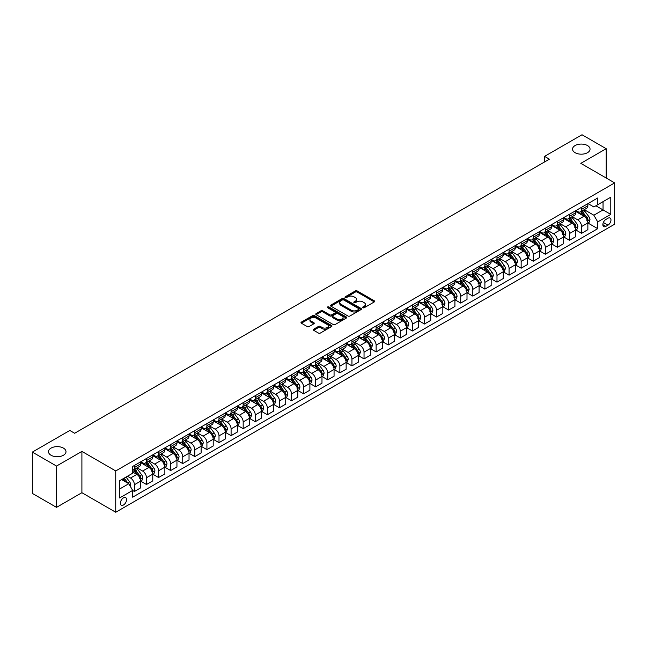 <?xml version="1.0" encoding="UTF-8"?>
<svg xmlns="http://www.w3.org/2000/svg" width="647" height="647" viewBox="0 0 647 647"><rect width="100%" height="100%" fill="white"/><g stroke="black" fill="none" stroke-linecap="round" stroke-linejoin="round"><path stroke-width="0.97" d="M362.902 307.729A0.938 0.542 0 0 0 364.229 307.729L374.314 301.914A1.343 0.776 0 0 0 374.71 301.365A1.343 0.776 0 0 0 374.314 300.815L357.233 290.956A1.343 0.776 0 0 0 355.332 290.956L345.247 296.771A0.938 0.542 0 0 0 346.582 297.539L347.884 296.787A4.294 2.483 0 0 1 353.958 296.787L355.381 297.612A4.294 2.483 0 0 1 356.643 299.359A4.294 2.483 0 0 1 355.381 301.114L354.079 301.866A0.938 0.542 0 0 0 355.405 302.634L356.707 301.882A4.294 2.483 0 0 1 362.781 301.882L364.204 302.707A4.294 2.483 0 0 1 365.466 304.462A4.294 2.483 0 0 1 364.204 306.209L362.902 306.969A0.938 0.542 0 0 0 362.902 307.729L362.902 306.969M63.438 448.112A8.751 5.055 0 0 0 53.895 447.012A8.751 5.055 0 0 0 48.493 451.679A8.751 5.055 0 0 0 51.056 455.253A8.751 5.055 0 0 0 60.6 456.345A8.751 5.055 0 0 0 66.002 451.679A8.751 5.055 0 0 0 63.438 448.112M587.484 145.551A8.751 5.055 0 0 0 577.941 144.459A8.751 5.055 0 0 0 572.538 149.125A8.751 5.055 0 0 0 575.102 152.7A8.751 5.055 0 0 0 584.645 153.792A8.751 5.055 0 0 0 590.048 149.125A8.751 5.055 0 0 0 587.484 145.551M123.48 504.992A4.375 2.523 120 0 0 126.335 501.134A4.375 2.523 120 0 0 125.664 497.632A4.375 2.523 120 0 0 123.48 497.842A4.375 2.523 120 0 0 120.617 501.7A4.375 2.523 120 0 0 121.288 505.21A4.375 2.523 120 0 0 123.48 504.992M313.674 329.194A1.343 0.776 0 0 0 313.277 329.744A1.343 0.776 0 0 0 313.674 330.293L318.461 333.059A1.343 0.776 0 0 0 320.362 333.059L331.563 326.598A1.343 0.776 0 0 0 331.951 326.048A1.343 0.776 0 0 0 331.563 325.498L314.474 315.639A1.343 0.776 0 0 0 312.582 315.639L301.381 322.101A1.343 0.776 0 0 0 300.984 322.651A1.343 0.776 0 0 0 301.381 323.201L307.171 326.541A1.343 0.776 0 0 0 309.072 326.541L313.86 323.775A1.343 0.776 0 0 0 314.256 323.225A1.343 0.776 0 0 0 313.86 322.675L310.989 321.017A3.591 2.07 0 0 1 309.937 319.553A3.591 2.07 0 0 1 312.153 317.637A3.591 2.07 0 0 1 316.068 318.089L327.317 324.584A3.591 2.07 0 0 1 328.369 326.048A3.591 2.07 0 0 1 326.153 327.964A3.591 2.07 0 0 1 322.238 327.511L320.362 326.428A1.343 0.776 0 0 0 318.461 326.428L313.674 329.194L313.674 330.293L318.461 327.544L318.461 326.428M81.902 451.404L56.524 466.058L32.35 452.099L32.35 493.41L56.524 507.361L81.902 492.707L115.74 512.246L115.74 470.943L81.902 451.404L81.902 492.707M606.19 178.014L606.19 148.705L580.812 163.359L614.65 182.899L115.74 470.943M606.19 148.705L582.017 134.754L544.556 156.38L544.556 161.968M32.35 452.099L69.819 430.465L74.648 433.264L549.384 159.17L544.556 156.38M347.981 316.019A1.343 0.776 0 0 0 349.881 316.019L361.075 309.557A1.343 0.776 0 0 0 361.471 309.007A1.343 0.776 0 0 0 361.075 308.457L343.994 298.599A1.343 0.776 0 0 0 342.093 298.599L330.9 305.06A1.343 0.776 0 0 0 330.504 305.61A1.343 0.776 0 0 0 330.9 306.16L347.981 316.019M327.997 307.932A0.938 0.542 0 0 1 328.951 308.069L346.299 318.081L335.122 324.543A1.343 0.776 0 0 1 333.221 324.543L316.14 314.677L320.928 311.927L320.928 310.811L316.14 313.585A1.343 0.776 0 0 0 315.744 314.127A1.343 0.776 0 0 0 316.14 314.677L316.14 313.585M320.928 311.927A1.343 0.776 0 0 1 322.829 311.927L322.829 310.811A1.343 0.776 0 0 0 320.928 310.811M322.829 310.811L329.76 314.814A1.343 0.776 0 0 0 331.652 314.814L334.839 312.978A1.343 0.776 0 0 0 335.227 312.428A1.343 0.776 0 0 0 334.839 311.886L327.625 307.721A0.938 0.542 0 0 1 328.951 306.953L346.315 316.981A1.343 0.776 0 0 1 346.711 317.523A1.343 0.776 0 0 1 346.315 318.073L346.315 316.981M607.978 218.233L605.851 219.462A4.238 2.451 120 0 0 603.085 223.199A4.238 2.451 120 0 0 603.732 226.596A4.238 2.451 120 0 0 605.851 226.385L607.978 225.156A4.238 2.451 120 0 0 610.744 221.42A4.238 2.451 120 0 0 610.097 218.023A4.238 2.451 120 0 0 607.978 218.233M115.74 512.246L614.65 224.21L614.65 182.899M588.01 203.579L593.865 206.959L597.731 204.727L597.731 197.974L132.659 466.471L132.659 473.232L119.614 480.761L119.614 497.955L132.659 490.418L132.659 497.179L597.731 228.674L597.731 221.921L593.865 215.216L584.249 209.668M597.731 204.727L610.784 197.189L610.784 214.383L597.731 221.921M56.524 466.058L56.524 507.361M595.895 205.786L603.044 209.919L603.044 201.654L610.784 197.189M593.865 215.216L603.044 209.919L610.784 214.383M119.614 489.027L128.793 483.721L121.644 479.589M132.659 490.475L134.406 491.485L134.406 484.724A5.467 3.154 -120 0 0 130.532 478.028L127.443 476.241M134.406 491.485L140.69 487.854L140.69 481.101A5.467 3.154 -120 0 0 136.824 474.405L132.659 472.003M140.836 481.239L146.489 484.506L146.489 477.753A5.467 3.154 -120 0 0 142.623 471.048L137.067 467.846M146.489 484.506L152.773 480.875L152.773 474.122A5.467 3.154 -120 0 0 148.907 467.425L140.69 462.678M152.918 474.259L158.572 477.526L158.572 470.773A5.467 3.154 -120 0 0 154.706 464.077L149.158 460.866M158.572 477.526L164.864 473.895L164.864 467.142A5.467 3.154 -120 0 0 160.99 460.446L152.773 455.698M165.001 467.288L170.662 470.547L170.662 463.794A5.467 3.154 -120 0 0 166.797 457.097L161.24 453.887M170.662 470.547L176.946 466.924L176.946 460.163A5.467 3.154 -120 0 0 173.081 453.466L164.864 448.719M177.092 460.308L182.745 463.576L182.745 456.814A5.467 3.154 -120 0 0 178.879 450.118L173.323 446.915M182.745 463.576L189.029 459.944L189.029 453.191A5.467 3.154 -120 0 0 185.163 446.487L176.946 441.747M189.175 453.329L194.836 456.596L194.836 449.843A5.467 3.154 -120 0 0 190.962 443.138L185.414 439.936M194.836 456.596L201.12 452.965L201.12 446.212A5.467 3.154 -120 0 0 197.254 439.515L189.029 434.768M201.266 446.349L206.919 449.616L206.919 442.863A5.467 3.154 -120 0 0 203.053 436.159L197.497 432.956M206.919 449.616L213.203 445.985L213.203 439.232A5.467 3.154 -120 0 0 209.337 432.536L201.12 427.788M213.348 439.37L219.001 442.637L219.001 435.884A5.467 3.154 -120 0 0 215.136 429.187L209.588 425.977M219.001 442.637L225.293 439.014L225.293 432.253A5.467 3.154 -120 0 0 221.42 425.556L213.203 420.809M225.431 432.398L231.092 435.657L231.092 428.904A5.467 3.154 -120 0 0 227.226 422.208L221.67 419.005M231.092 435.657L237.376 432.034L237.376 425.281A5.467 3.154 -120 0 0 233.51 418.577L225.293 413.837M237.522 425.419L243.175 428.686L243.175 421.925A5.467 3.154 -120 0 0 239.309 415.228L233.753 412.026M243.175 428.686L249.459 425.055L249.459 418.302A5.467 3.154 -120 0 0 245.593 411.597L237.376 406.858M249.605 418.439L255.266 421.707L255.266 414.953A5.467 3.154 -120 0 0 251.392 408.249L245.844 405.046M255.266 421.707L261.55 418.075L261.55 411.322A5.467 3.154 -120 0 0 257.684 404.626L249.459 399.878M261.695 411.46L267.348 414.727L267.348 407.974A5.467 3.154 -120 0 0 263.483 401.277L257.927 398.067M267.348 414.727L273.632 411.096L273.632 404.343A5.467 3.154 -120 0 0 269.767 397.646L261.55 392.899M273.778 404.48L279.431 407.747L279.431 400.994A5.467 3.154 -120 0 0 275.565 394.298L270.017 391.087M279.431 407.747L285.723 404.124L285.723 397.363A5.467 3.154 -120 0 0 281.849 390.667L273.632 385.919M285.861 397.509L291.522 400.768L291.522 394.015A5.467 3.154 -120 0 0 287.656 387.318L282.1 384.116M291.522 400.768L297.806 397.145L297.806 390.392A5.467 3.154 -120 0 0 293.94 383.687L285.723 378.948M297.952 390.529L303.605 393.797L303.605 387.043A5.467 3.154 -120 0 0 299.739 380.339L294.183 377.136M303.605 393.797L309.889 390.165L309.889 383.412A5.467 3.154 -120 0 0 306.023 376.716L297.806 371.968M310.034 383.55L315.696 386.817L315.696 380.064A5.467 3.154 -120 0 0 311.822 373.359L306.274 370.157M315.696 386.817L321.98 383.186L321.98 376.433A5.467 3.154 -120 0 0 318.106 369.736L309.889 364.989M322.125 376.57L327.778 379.838L327.778 373.084A5.467 3.154 -120 0 0 323.912 366.388L318.356 363.177M327.778 379.838L334.062 376.206L334.062 369.453A5.467 3.154 -120 0 0 330.196 362.757L321.98 358.009M334.208 369.599L339.861 372.858L339.861 366.105A5.467 3.154 -120 0 0 335.995 359.408L330.447 356.198M339.861 372.858L346.145 369.235L346.145 362.482A5.467 3.154 -120 0 0 342.279 355.777L334.062 351.038M346.291 362.619L351.952 365.887L351.952 359.125A5.467 3.154 -120 0 0 348.086 352.429L342.53 349.226M351.952 365.887L358.236 362.255L358.236 355.502A5.467 3.154 -120 0 0 354.37 348.798L346.145 344.058M358.381 355.64L364.035 358.907L364.035 352.154A5.467 3.154 -120 0 0 360.169 345.449L354.613 342.247M364.035 358.907L370.319 355.276L370.319 348.523A5.467 3.154 -120 0 0 366.453 341.826L358.236 337.079M370.464 348.66L376.125 351.928L376.125 345.175A5.467 3.154 -120 0 0 372.251 338.478L366.703 335.267M376.125 351.928L382.409 348.296L382.409 341.543A5.467 3.154 -120 0 0 378.535 334.847L370.319 330.099M382.555 341.681L388.208 344.948L388.208 338.195A5.467 3.154 -120 0 0 384.342 331.499L378.786 328.288M388.208 344.948L394.492 341.325L394.492 334.564A5.467 3.154 -120 0 0 390.626 327.867L382.409 323.12M394.638 334.709L400.291 337.969L400.291 331.215A5.467 3.154 -120 0 0 396.425 324.519L390.877 321.316M400.291 337.969L406.575 334.345L406.575 327.592A5.467 3.154 -120 0 0 402.709 320.888L394.492 316.148M406.72 327.73L412.382 330.997L412.382 324.236A5.467 3.154 -120 0 0 408.516 317.54L402.96 314.337M412.382 330.997L418.666 327.366L418.666 320.613A5.467 3.154 -120 0 0 414.8 313.916L406.575 309.169M418.811 320.75L424.464 324.018L424.464 317.265A5.467 3.154 -120 0 0 420.599 310.56L415.042 307.357M424.464 324.018L430.748 320.386L430.748 313.633A5.467 3.154 -120 0 0 426.883 306.937L418.666 302.189M430.894 313.771L436.555 317.038L436.555 310.285A5.467 3.154 -120 0 0 432.681 303.589L427.133 300.378M436.555 317.038L442.839 313.407L442.839 306.654A5.467 3.154 -120 0 0 438.965 299.957L430.748 295.21M442.985 306.799L448.638 310.059L448.638 303.306A5.467 3.154 -120 0 0 444.772 296.609L439.216 293.398M448.638 310.059L454.922 306.435L454.922 299.674A5.467 3.154 -120 0 0 451.056 292.978L442.839 288.238M455.067 299.82L460.721 303.087L460.721 296.326A5.467 3.154 -120 0 0 456.855 289.63L451.307 286.427M460.721 303.087L467.005 299.456L467.005 292.703A5.467 3.154 -120 0 0 463.139 285.998L454.922 281.259M467.15 292.84L472.811 296.108L472.811 289.355A5.467 3.154 -120 0 0 468.946 282.65L463.389 279.447M472.811 296.108L479.095 292.476L479.095 285.723A5.467 3.154 -120 0 0 475.23 279.027L467.005 274.279M479.241 285.861L484.894 289.128L484.894 282.375A5.467 3.154 -120 0 0 481.028 275.679L475.472 272.468M484.894 289.128L491.178 285.497L491.178 278.744A5.467 3.154 -120 0 0 487.312 272.047L479.095 267.3M491.324 278.881L496.985 282.149L496.985 275.396A5.467 3.154 -120 0 0 493.111 268.699L487.563 265.488M496.985 282.149L503.269 278.525L503.269 271.764A5.467 3.154 -120 0 0 499.395 265.068L491.178 260.32M503.415 271.91L509.068 275.169L509.068 268.416A5.467 3.154 -120 0 0 505.202 261.72L499.646 258.517M509.068 275.169L515.352 271.546L515.352 264.793A5.467 3.154 -120 0 0 511.486 258.088L503.269 253.349M515.497 264.93L521.15 268.198L521.15 261.437A5.467 3.154 -120 0 0 517.285 254.74L511.737 251.537M521.15 268.198L527.434 264.566L527.434 257.813A5.467 3.154 -120 0 0 523.569 251.117L515.352 246.37M527.58 257.951L533.241 261.218L533.241 254.465A5.467 3.154 -120 0 0 529.375 247.761L523.819 244.558M533.241 261.218L539.525 257.587L539.525 250.834A5.467 3.154 -120 0 0 535.659 244.137L527.434 239.39M539.671 250.971L545.324 254.239L545.324 247.486A5.467 3.154 -120 0 0 541.458 240.789L535.902 237.578M545.324 254.239L551.608 250.607L551.608 243.854A5.467 3.154 -120 0 0 547.742 237.158L539.525 232.41M551.754 243.992L557.415 247.259L557.415 240.506A5.467 3.154 -120 0 0 553.541 233.81L547.993 230.599M557.415 247.259L563.699 243.636L563.699 236.875A5.467 3.154 -120 0 0 559.825 230.178L551.608 225.431M563.844 237.02L569.497 240.28L569.497 233.527A5.467 3.154 -120 0 0 565.632 226.83L560.076 223.627M569.497 240.28L575.781 236.656L575.781 229.903A5.467 3.154 -120 0 0 571.916 223.199L563.699 218.46M575.927 230.041L581.58 233.308L581.58 226.555A5.467 3.154 -120 0 0 577.714 219.851L572.166 216.648M581.58 233.308L587.864 229.677L587.864 222.924A5.467 3.154 -120 0 0 583.998 216.227L575.781 211.48M575.927 210.558L577.714 211.593A5.467 3.154 -120 0 0 580.448 211.86A5.467 3.154 -120 0 0 581.58 209.361L581.58 207.291M563.844 217.538L565.632 218.565A5.467 3.154 -120 0 0 568.365 218.84A5.467 3.154 -120 0 0 569.497 216.333L569.497 214.27M551.754 224.517L553.541 225.544A5.467 3.154 -120 0 0 556.274 225.819A5.467 3.154 -120 0 0 557.415 223.312L557.415 221.25M539.671 231.489L541.458 232.524A5.467 3.154 -120 0 0 544.192 232.799A5.467 3.154 -120 0 0 545.324 230.292L545.324 228.229M527.58 238.468L529.375 239.503A5.467 3.154 -120 0 0 532.109 239.77A5.467 3.154 -120 0 0 533.241 237.271L533.241 235.201M515.497 245.448L517.285 246.483A5.467 3.154 -120 0 0 520.018 246.75A5.467 3.154 -120 0 0 521.15 244.251L521.15 242.18M503.415 252.427L505.202 253.454A5.467 3.154 -120 0 0 507.935 253.729A5.467 3.154 -120 0 0 509.068 251.222L509.068 249.16M491.324 259.398L493.111 260.434A5.467 3.154 -120 0 0 495.845 260.709A5.467 3.154 -120 0 0 496.985 258.202L496.985 256.139M479.241 266.378L481.028 267.413A5.467 3.154 -120 0 0 483.762 267.68A5.467 3.154 -120 0 0 484.894 265.181L484.894 263.111M467.15 273.358L468.946 274.393A5.467 3.154 -120 0 0 471.679 274.66A5.467 3.154 -120 0 0 472.811 272.161L472.811 270.09M455.067 280.337L456.855 281.372A5.467 3.154 -120 0 0 459.588 281.639A5.467 3.154 -120 0 0 460.721 279.132L460.721 277.07M442.985 287.317L444.772 288.344A5.467 3.154 -120 0 0 447.506 288.619A5.467 3.154 -120 0 0 448.638 286.111L448.638 284.049M430.894 294.288L432.681 295.323A5.467 3.154 -120 0 0 435.423 295.598A5.467 3.154 -120 0 0 436.555 293.091L436.555 291.029M418.811 301.267L420.599 302.303A5.467 3.154 -120 0 0 423.332 302.57A5.467 3.154 -120 0 0 424.464 300.071L424.464 298M406.72 308.247L408.516 309.282A5.467 3.154 -120 0 0 411.249 309.549A5.467 3.154 -120 0 0 412.382 307.05L412.382 304.98M394.638 315.226L396.425 316.254A5.467 3.154 -120 0 0 399.159 316.529A5.467 3.154 -120 0 0 400.291 314.021L400.291 311.959M382.555 322.206L384.342 323.233A5.467 3.154 -120 0 0 387.076 323.508A5.467 3.154 -120 0 0 388.208 321.001L388.208 318.939M370.464 329.177L372.251 330.213A5.467 3.154 -120 0 0 374.993 330.48A5.467 3.154 -120 0 0 376.125 327.98L376.125 325.91M358.381 336.157L360.169 337.192A5.467 3.154 -120 0 0 362.902 337.459A5.467 3.154 -120 0 0 364.035 334.96L364.035 332.89M346.291 343.136L348.086 344.172A5.467 3.154 -120 0 0 350.82 344.439A5.467 3.154 -120 0 0 351.952 341.931L351.952 339.869M334.208 350.116L335.995 351.143A5.467 3.154 -120 0 0 338.729 351.418A5.467 3.154 -120 0 0 339.861 348.911L339.861 346.849M322.125 357.087L323.912 358.123A5.467 3.154 -120 0 0 326.646 358.398A5.467 3.154 -120 0 0 327.778 355.89L327.778 353.828M310.034 364.067L311.822 365.102A5.467 3.154 -120 0 0 314.563 365.369A5.467 3.154 -120 0 0 315.696 362.87L315.696 360.8M297.952 371.046L299.739 372.082A5.467 3.154 -120 0 0 302.472 372.348A5.467 3.154 -120 0 0 303.605 369.849L303.605 367.779M285.861 378.026L287.656 379.053A5.467 3.154 -120 0 0 290.39 379.328A5.467 3.154 -120 0 0 291.522 376.821L291.522 374.759M273.778 385.005L275.565 386.033A5.467 3.154 -120 0 0 278.299 386.308A5.467 3.154 -120 0 0 279.431 383.8L279.431 381.738M261.695 391.977L263.483 393.012A5.467 3.154 -120 0 0 266.216 393.287A5.467 3.154 -120 0 0 267.348 390.78L267.348 388.718M249.605 398.956L251.392 399.992A5.467 3.154 -120 0 0 254.134 400.258A5.467 3.154 -120 0 0 255.266 397.759L255.266 395.689M237.522 405.936L239.309 406.971A5.467 3.154 -120 0 0 242.043 407.238A5.467 3.154 -120 0 0 243.175 404.731L243.175 402.669M225.431 412.915L227.226 413.943A5.467 3.154 -120 0 0 229.96 414.217A5.467 3.154 -120 0 0 231.092 411.71L231.092 409.648M213.348 419.887L215.136 420.922A5.467 3.154 -120 0 0 217.869 421.197A5.467 3.154 -120 0 0 219.001 418.69L219.001 416.628M201.266 426.866L203.053 427.902A5.467 3.154 -120 0 0 205.786 428.168A5.467 3.154 -120 0 0 206.919 425.669L206.919 423.599M189.175 433.846L190.962 434.881A5.467 3.154 -120 0 0 193.704 435.148A5.467 3.154 -120 0 0 194.836 432.649L194.836 430.578M177.092 440.825L178.879 441.852A5.467 3.154 -120 0 0 181.613 442.127A5.467 3.154 -120 0 0 182.745 439.62L182.745 437.558M165.001 447.805L166.797 448.832A5.467 3.154 -120 0 0 169.53 449.107A5.467 3.154 -120 0 0 170.662 446.6L170.662 444.538M152.918 454.776L154.706 455.812A5.467 3.154 -120 0 0 157.439 456.086A5.467 3.154 -120 0 0 158.572 453.579L158.572 451.517M140.836 461.756L142.623 462.791A5.467 3.154 -120 0 0 145.357 463.058A5.467 3.154 -120 0 0 146.489 460.559L146.489 458.488M588.01 223.061L597.731 228.674M580.448 211.86L586.732 208.237A5.467 3.154 -120 0 0 587.864 205.73L587.864 203.668M568.365 218.84L574.649 215.208A5.467 3.154 -120 0 0 575.781 212.709L575.781 210.639M556.274 225.819L562.567 222.188A5.467 3.154 -120 0 0 563.699 219.689L563.699 217.618M544.192 232.799L550.476 229.167A5.467 3.154 -120 0 0 551.608 226.66L551.608 224.598M532.109 239.77L538.393 236.147A5.467 3.154 -120 0 0 539.525 233.64L539.525 231.577M520.018 246.75L526.302 243.118A5.467 3.154 -120 0 0 527.434 240.619L527.434 238.549M507.935 253.729L514.219 250.098A5.467 3.154 -120 0 0 515.352 247.599L515.352 245.528M495.845 260.709L502.137 257.077A5.467 3.154 -120 0 0 503.269 254.57L503.269 252.508M483.762 267.68L490.046 264.057A5.467 3.154 -120 0 0 491.178 261.55L491.178 259.487M471.679 274.66L477.963 271.036A5.467 3.154 -120 0 0 479.095 268.529L479.095 266.467M459.588 281.639L465.872 278.008A5.467 3.154 -120 0 0 467.005 275.509L467.005 273.438M447.506 288.619L453.79 284.987A5.467 3.154 -120 0 0 454.922 282.488L454.922 280.418M435.423 295.598L441.707 291.967A5.467 3.154 -120 0 0 442.839 289.46L442.839 287.397M423.332 302.57L429.616 298.946A5.467 3.154 -120 0 0 430.748 296.439L430.748 294.377M411.249 309.549L417.533 305.918A5.467 3.154 -120 0 0 418.666 303.419L418.666 301.356M399.159 316.529L405.443 312.897A5.467 3.154 -120 0 0 406.575 310.398L406.575 308.328M387.076 323.508L393.36 319.877A5.467 3.154 -120 0 0 394.492 317.37L394.492 315.307M374.993 330.48L381.277 326.856A5.467 3.154 -120 0 0 382.409 324.349L382.409 322.287M362.902 337.459L369.186 333.836A5.467 3.154 -120 0 0 370.319 331.329L370.319 329.266M350.82 344.439L357.104 340.807A5.467 3.154 -120 0 0 358.236 338.308L358.236 336.238M338.729 351.418L345.013 347.787A5.467 3.154 -120 0 0 346.145 345.288L346.145 343.217M326.646 358.398L332.93 354.766A5.467 3.154 -120 0 0 334.062 352.259L334.062 350.197M314.563 365.369L320.847 361.746A5.467 3.154 -120 0 0 321.98 359.239L321.98 357.176M302.472 372.348L308.756 368.725A5.467 3.154 -120 0 0 309.889 366.218L309.889 364.156M290.39 379.328L296.674 375.697A5.467 3.154 -120 0 0 297.806 373.198L297.806 371.127M278.299 386.308L284.583 382.676A5.467 3.154 -120 0 0 285.723 380.169L285.723 378.107M266.216 393.287L272.5 389.656A5.467 3.154 -120 0 0 273.632 387.149L273.632 385.086M254.134 400.258L260.418 396.635A5.467 3.154 -120 0 0 261.55 394.128L261.55 392.066M242.043 407.238L248.327 403.607A5.467 3.154 -120 0 0 249.459 401.108L249.459 399.037M229.96 414.217L236.244 410.586A5.467 3.154 -120 0 0 237.376 408.087L237.376 406.017M217.869 421.197L224.153 417.566A5.467 3.154 -120 0 0 225.293 415.059L225.293 412.996M205.786 428.168L212.07 424.545A5.467 3.154 -120 0 0 213.203 422.038L213.203 419.976M193.704 435.148L199.988 431.525A5.467 3.154 -120 0 0 201.12 429.018L201.12 426.955M181.613 442.127L187.897 438.496A5.467 3.154 -120 0 0 189.029 435.997L189.029 433.927M169.53 449.107L175.814 445.476A5.467 3.154 -120 0 0 176.946 442.977L176.946 440.906M157.439 456.086L163.723 452.455A5.467 3.154 -120 0 0 164.864 449.948L164.864 447.886M145.357 463.058L151.641 459.435A5.467 3.154 -120 0 0 152.773 456.928L152.773 454.865M132.659 470.256A5.467 3.154 -120 0 0 133.274 470.037L139.558 466.406A5.467 3.154 -120 0 0 140.69 463.907L140.69 461.837M133.274 470.037A5.467 3.154 -120 0 0 134.406 467.538L134.406 465.468M128.793 483.721L132.659 490.418M363.282 307.867L364.204 307.325A4.294 2.483 0 0 0 365.466 305.578L365.466 304.462M356.643 299.359L356.643 300.483A4.294 2.483 0 0 1 355.381 302.23L354.451 302.772M374.298 301.923L357.233 292.072A1.343 0.776 0 0 0 355.332 292.072L345.627 297.677M361.075 308.457L361.075 309.557L343.994 299.715A1.343 0.776 0 0 0 342.093 299.715L330.916 306.168L330.9 305.06M358.705 309.387A0.938 0.542 0 0 0 358.705 308.619L343.711 299.965A0.938 0.542 0 0 0 342.376 299.965L341.001 300.758A4.294 2.483 0 0 0 339.748 302.513A4.294 2.483 0 0 0 341.001 304.268L351.256 310.188A4.294 2.483 0 0 0 357.33 310.188L358.705 309.387L358.705 310.503A0.938 0.542 0 0 0 358.98 310.123L358.98 309.007M339.748 302.513L339.748 303.629A4.294 2.483 0 0 0 341.001 305.384L341.001 304.268M358.705 310.503L357.33 311.304A4.294 2.483 0 0 1 351.256 311.304L341.001 305.384M322.829 311.927L329.76 315.93A1.343 0.776 0 0 0 331.652 315.93L334.839 314.094A1.343 0.776 0 0 0 335.227 313.544L335.227 312.428M336.95 318.963A3.591 2.07 0 0 0 340.856 319.416A3.591 2.07 0 0 0 343.072 317.499A3.591 2.07 0 0 0 342.02 316.035L338.066 313.746A1.343 0.776 0 0 0 336.165 313.746L332.987 315.582A1.343 0.776 0 0 0 332.59 316.132A1.343 0.776 0 0 0 332.987 316.674L336.95 318.963L336.95 320.079A3.591 2.07 0 0 0 340.856 320.532A3.591 2.07 0 0 0 343.072 318.615L343.072 317.499M332.59 316.132L332.59 317.248A1.343 0.776 0 0 0 332.987 317.79L332.987 316.674M336.95 320.079L332.987 317.79M328.369 326.048L328.369 327.164A3.591 2.07 0 0 1 326.153 329.08A3.591 2.07 0 0 1 322.238 328.627L320.362 327.544A1.343 0.776 0 0 0 318.461 327.544M309.937 319.553L309.937 320.669A3.591 2.07 0 0 0 310.989 322.133L310.989 321.017M313.844 323.783L310.989 322.133M331.563 325.498L331.563 326.598L314.474 316.755A1.343 0.776 0 0 0 312.582 316.755L301.397 323.209L301.381 322.101M587.864 223.142L589.029 222.479L589.991 219.689A3.623 2.095 -120 0 0 588.835 216.599L584.888 211.326A10.457 6.041 -120 0 0 583.748 209.96M579.817 213.809A10.457 6.041 -120 0 0 577.674 211.569M586.878 220.506L588.042 219.843A3.623 2.095 -120 0 0 586.999 217.659L583.052 212.386A10.457 6.041 -120 0 0 581.912 211.019M580.933 211.585A8.686 5.014 60 0 1 582.365 213.203L585.705 217.667M580.747 211.69A10.457 6.041 60 0 1 581.888 213.057L584.516 216.559M575.781 230.122L576.938 229.45L577.908 226.66A3.623 2.095 -120 0 0 576.752 223.579L572.805 218.306A10.457 6.041 -120 0 0 571.657 216.939M567.734 220.789A10.457 6.041 -120 0 0 565.591 218.549M574.795 227.485L575.951 226.814A3.623 2.095 -120 0 0 574.916 224.638L570.961 219.365A10.457 6.041 -120 0 0 569.821 217.999M568.85 218.557A8.686 5.014 60 0 1 570.274 220.182L573.622 224.646M568.664 218.67A10.457 6.041 60 0 1 569.805 220.037L572.433 223.538M563.699 237.101L564.855 236.43L565.826 233.64A3.623 2.095 -120 0 0 564.669 230.558L560.714 225.277A10.457 6.041 -120 0 0 559.574 223.911M555.644 227.768A10.457 6.041 -120 0 0 553.5 225.52M562.704 234.465L563.869 233.793A3.623 2.095 -120 0 0 562.825 231.618L558.879 226.345A10.457 6.041 -120 0 0 557.738 224.978M556.76 225.536A8.686 5.014 60 0 1 558.191 227.154L561.531 231.618M556.574 225.641A10.457 6.041 60 0 1 557.722 227.008L560.342 230.518M551.608 244.081L552.773 243.409L553.735 240.619A3.623 2.095 -120 0 0 552.578 237.53L548.632 232.257A10.457 6.041 -120 0 0 547.491 230.89M543.561 234.74A10.457 6.041 -120 0 0 541.418 232.499M550.621 241.444L551.778 240.773A3.623 2.095 -120 0 0 550.743 238.589L546.796 233.316A10.457 6.041 -120 0 0 545.647 231.95M544.677 232.516A8.686 5.014 60 0 1 546.1 234.133L549.449 238.597M544.491 232.621A10.457 6.041 60 0 1 545.631 233.988L548.26 237.498M539.525 251.06L540.682 250.389L541.652 247.599A3.623 2.095 -120 0 0 540.496 244.509L536.541 239.236A10.457 6.041 -120 0 0 535.401 237.87M531.47 241.719A10.457 6.041 -120 0 0 529.335 239.479M538.53 248.424L539.695 247.752A3.623 2.095 -120 0 0 538.66 245.569L534.705 240.296A10.457 6.041 -120 0 0 533.565 238.929M532.594 239.495A8.686 5.014 60 0 1 534.018 241.113L537.358 245.577M532.408 239.6A10.457 6.041 60 0 1 533.549 240.967L536.169 244.477M527.434 258.032L528.599 257.369L529.561 254.57A3.623 2.095 -120 0 0 528.405 251.489L524.458 246.216A10.457 6.041 -120 0 0 523.318 244.849M519.387 248.699A10.457 6.041 -120 0 0 517.244 246.458M526.448 255.395L527.612 254.732A3.623 2.095 -120 0 0 526.569 252.548L522.622 247.275A10.457 6.041 -120 0 0 521.482 245.909M520.503 246.467A8.686 5.014 60 0 1 521.935 248.092L525.275 252.556M520.317 246.58A10.457 6.041 60 0 1 521.458 247.947L524.086 251.448M515.352 265.011L516.516 264.34L517.479 261.55A3.623 2.095 -120 0 0 516.322 258.468L512.375 253.195A10.457 6.041 -120 0 0 511.227 251.829M507.305 255.678A10.457 6.041 -120 0 0 505.161 253.438M514.365 262.375L515.522 261.703A3.623 2.095 -120 0 0 514.486 259.528L510.532 254.255A10.457 6.041 -120 0 0 509.391 252.888M508.421 253.446A8.686 5.014 60 0 1 509.844 255.072L513.192 259.528M508.235 253.559A10.457 6.041 60 0 1 509.375 254.926L512.003 258.428M503.269 271.991L504.425 271.319L505.396 268.529A3.623 2.095 -120 0 0 504.239 265.44L500.285 260.167A10.457 6.041 -120 0 0 499.144 258.8M495.214 262.65A10.457 6.041 -120 0 0 493.071 260.409M502.274 269.354L503.439 268.683A3.623 2.095 -120 0 0 502.396 266.507L498.449 261.234A10.457 6.041 -120 0 0 497.308 259.868M496.338 260.426A8.686 5.014 60 0 1 497.761 262.043L501.101 266.507M496.144 260.531A10.457 6.041 60 0 1 497.292 261.898L499.913 265.407M491.178 278.97L492.343 278.299L493.305 275.509A3.623 2.095 -120 0 0 492.149 272.419L488.202 267.146A10.457 6.041 -120 0 0 487.062 265.78M483.131 269.629A10.457 6.041 -120 0 0 480.988 267.389M490.191 276.334L491.348 275.662A3.623 2.095 -120 0 0 490.313 273.479L486.366 268.206A10.457 6.041 -120 0 0 485.218 266.839M484.247 267.405A8.686 5.014 60 0 1 485.671 269.023L489.019 273.487M484.061 267.51A10.457 6.041 60 0 1 485.201 268.877L487.83 272.387M479.095 285.95L480.252 285.278L481.222 282.488A3.623 2.095 -120 0 0 480.066 279.399L476.111 274.126A10.457 6.041 -120 0 0 474.971 272.759M471.04 276.609A10.457 6.041 -120 0 0 468.905 274.368M478.101 283.305L479.265 282.642A3.623 2.095 -120 0 0 478.23 280.458L474.275 275.185A10.457 6.041 -120 0 0 473.135 273.818M472.164 274.385A8.686 5.014 60 0 1 473.588 276.002L476.928 280.466M471.978 274.49A10.457 6.041 60 0 1 473.119 275.857L475.739 279.358M467.005 292.921L468.169 292.25L469.132 289.46A3.623 2.095 -120 0 0 467.975 286.378L464.028 281.105A10.457 6.041 -120 0 0 462.888 279.739M458.958 283.588A10.457 6.041 -120 0 0 456.814 281.348M466.018 290.285L467.183 289.613A3.623 2.095 -120 0 0 466.139 287.438L462.193 282.165A10.457 6.041 -120 0 0 461.052 280.798M460.074 281.356A8.686 5.014 60 0 1 461.505 282.982L464.845 287.446M459.888 281.469A10.457 6.041 60 0 1 461.028 282.836L463.656 286.338M454.922 299.901L456.086 299.229L457.049 296.439A3.623 2.095 -120 0 0 455.892 293.358L451.946 288.085A10.457 6.041 -120 0 0 450.797 286.718M446.875 290.568A10.457 6.041 -120 0 0 444.732 288.319M453.935 297.264L455.092 296.593A3.623 2.095 -120 0 0 454.057 294.417L450.102 289.144A10.457 6.041 -120 0 0 448.961 287.778M447.991 288.336A8.686 5.014 60 0 1 449.414 289.961L452.763 294.417M447.805 288.441A10.457 6.041 60 0 1 448.945 289.807L451.574 293.317M442.839 306.88L443.996 306.209L444.966 303.419A3.623 2.095 -120 0 0 443.81 300.329L439.855 295.056A10.457 6.041 -120 0 0 438.715 293.689M434.784 297.539A10.457 6.041 -120 0 0 432.641 295.299M441.844 304.244L443.009 303.572A3.623 2.095 -120 0 0 441.974 301.397L438.019 296.116A10.457 6.041 -120 0 0 436.879 294.749M435.908 295.315A8.686 5.014 60 0 1 437.332 296.933L440.672 301.397M435.714 295.42A10.457 6.041 60 0 1 436.862 296.787L439.483 300.297M430.748 313.86L431.913 313.188L432.875 310.398A3.623 2.095 -120 0 0 431.719 307.309L427.772 302.036A10.457 6.041 -120 0 0 426.632 300.669M422.701 304.519A10.457 6.041 -120 0 0 420.558 302.278M429.762 311.223L430.918 310.552A3.623 2.095 -120 0 0 429.883 308.368L425.936 303.095A10.457 6.041 -120 0 0 424.788 301.728M423.817 302.295A8.686 5.014 60 0 1 425.241 303.912L428.589 308.376M423.631 302.4A10.457 6.041 60 0 1 424.772 303.767L427.4 307.276M418.666 320.831L419.822 320.168L420.793 317.37A3.623 2.095 -120 0 0 419.636 314.288L415.681 309.015A10.457 6.041 -120 0 0 414.541 307.648M410.61 311.498A10.457 6.041 -120 0 0 408.475 309.258M417.671 318.195L418.835 317.531A3.623 2.095 -120 0 0 417.8 315.348L413.845 310.075A10.457 6.041 -120 0 0 412.705 308.708M411.735 309.266A8.686 5.014 60 0 1 413.158 310.892L416.498 315.356M411.549 309.379A10.457 6.041 60 0 1 412.689 310.746L415.317 314.248M406.575 327.811L407.739 327.139L408.702 324.349A3.623 2.095 -120 0 0 407.545 321.268L403.599 315.995A10.457 6.041 -120 0 0 402.458 314.628M398.528 318.478A10.457 6.041 -120 0 0 396.385 316.237M405.588 325.174L406.753 324.503A3.623 2.095 -120 0 0 405.709 322.327L401.763 317.054A10.457 6.041 -120 0 0 400.622 315.687M399.644 316.246A8.686 5.014 60 0 1 401.075 317.871L404.415 322.327M399.458 316.359A10.457 6.041 60 0 1 400.598 317.726L403.227 321.227M394.492 334.79L395.657 334.119L396.619 331.329A3.623 2.095 -120 0 0 395.463 328.247L391.516 322.966A10.457 6.041 -120 0 0 390.367 321.599M386.445 325.449A10.457 6.041 -120 0 0 384.302 323.209M393.505 332.154L394.662 331.482A3.623 2.095 -120 0 0 393.627 329.307L389.672 324.034A10.457 6.041 -120 0 0 388.532 322.667M387.561 323.225A8.686 5.014 60 0 1 388.984 324.843L392.333 329.307M387.375 323.33A10.457 6.041 60 0 1 388.515 324.697L391.144 328.207M382.409 341.77L383.566 341.098L384.536 338.308A3.623 2.095 -120 0 0 383.38 335.219L379.425 329.946A10.457 6.041 -120 0 0 378.285 328.579M374.354 332.429A10.457 6.041 -120 0 0 372.211 330.188M381.415 339.133L382.579 338.462A3.623 2.095 -120 0 0 381.544 336.278L377.589 331.005A10.457 6.041 -120 0 0 376.449 329.638M375.478 330.205A8.686 5.014 60 0 1 376.902 331.822L380.242 336.286M375.284 330.31A10.457 6.041 60 0 1 376.433 331.676L379.053 335.186M370.319 348.749L371.483 348.078L372.446 345.288A3.623 2.095 -120 0 0 371.289 342.198L367.342 336.925A10.457 6.041 -120 0 0 366.202 335.558M362.271 339.408A10.457 6.041 -120 0 0 360.128 337.168M369.332 346.113L370.488 345.441A3.623 2.095 -120 0 0 369.453 343.258L365.506 337.985A10.457 6.041 -120 0 0 364.366 336.618M363.388 337.184A8.686 5.014 60 0 1 364.811 338.802L368.159 343.266M363.202 337.289A10.457 6.041 60 0 1 364.342 338.656L366.97 342.158M358.236 355.721L359.392 355.057L360.363 352.259A3.623 2.095 -120 0 0 359.206 349.178L355.252 343.905A10.457 6.041 -120 0 0 354.111 342.538M350.181 346.388A10.457 6.041 -120 0 0 348.046 344.147M357.249 353.084L358.406 352.413A3.623 2.095 -120 0 0 357.37 350.237L353.416 344.964A10.457 6.041 -120 0 0 352.275 343.597M351.305 344.155A8.686 5.014 60 0 1 352.728 345.781L356.068 350.245M351.119 344.269A10.457 6.041 60 0 1 352.259 345.635L354.888 349.137M346.145 362.7L347.31 362.029L348.272 359.239A3.623 2.095 -120 0 0 347.115 356.157L343.169 350.884A10.457 6.041 -120 0 0 342.028 349.517M338.098 353.367A10.457 6.041 -120 0 0 335.955 351.119M345.158 360.064L346.323 359.392A3.623 2.095 -120 0 0 345.28 357.217L341.333 351.944A10.457 6.041 -120 0 0 340.193 350.577M339.214 351.135A8.686 5.014 60 0 1 340.645 352.761L343.986 357.217M339.028 351.248A10.457 6.041 60 0 1 340.168 352.615L342.797 356.117M334.062 369.68L335.227 369.008L336.189 366.218A3.623 2.095 -120 0 0 335.033 363.129L331.086 357.856A10.457 6.041 -120 0 0 329.938 356.489M326.015 360.339A10.457 6.041 -120 0 0 323.872 358.098M333.076 367.043L334.232 366.372A3.623 2.095 -120 0 0 333.197 364.196L329.242 358.915A10.457 6.041 -120 0 0 328.102 357.548M327.131 358.115A8.686 5.014 60 0 1 328.555 359.732L331.903 364.196M326.945 358.22A10.457 6.041 60 0 1 328.086 359.586L330.714 363.096M321.98 376.659L323.136 375.988L324.107 373.198A3.623 2.095 -120 0 0 322.95 370.108L318.995 364.835A10.457 6.041 -120 0 0 317.855 363.468M313.924 367.318A10.457 6.041 -120 0 0 311.781 365.078M320.985 374.023L322.149 373.351A3.623 2.095 -120 0 0 321.114 371.168L317.159 365.895A10.457 6.041 -120 0 0 316.019 364.528M315.049 365.094A8.686 5.014 60 0 1 316.472 366.712L319.812 371.176M314.854 365.199A10.457 6.041 60 0 1 316.003 366.566L318.623 370.076M309.889 383.631L311.053 382.967L312.016 380.169A3.623 2.095 -120 0 0 310.859 377.088L306.913 371.815A10.457 6.041 -120 0 0 305.772 370.448M301.842 374.298A10.457 6.041 -120 0 0 299.698 372.057M308.902 380.994L310.059 380.331A3.623 2.095 -120 0 0 309.023 378.147L305.077 372.874A10.457 6.041 -120 0 0 303.936 371.507M302.958 372.074A8.686 5.014 60 0 1 304.381 373.691L307.729 378.155M302.772 372.179A10.457 6.041 60 0 1 303.912 373.545L306.541 377.047M297.806 390.61L298.963 389.939L299.933 387.149A3.623 2.095 -120 0 0 298.777 384.067L294.822 378.794A10.457 6.041 -120 0 0 293.681 377.427M289.751 381.277A10.457 6.041 -120 0 0 287.616 379.037M296.819 387.974L297.976 387.302A3.623 2.095 -120 0 0 296.941 385.127L292.986 379.854A10.457 6.041 -120 0 0 291.846 378.487M290.875 379.045A8.686 5.014 60 0 1 292.298 380.671L295.639 385.127M290.689 379.158A10.457 6.041 60 0 1 291.829 380.525L294.458 384.027M285.723 397.59L286.88 396.918L287.842 394.128A3.623 2.095 -120 0 0 286.694 391.047L282.739 385.766A10.457 6.041 -120 0 0 281.599 384.399M277.668 388.257A10.457 6.041 -120 0 0 275.525 386.008M284.729 394.953L285.893 394.282A3.623 2.095 -120 0 0 284.85 392.106L280.903 386.833A10.457 6.041 -120 0 0 279.763 385.466M278.784 386.024A8.686 5.014 60 0 1 280.216 387.642L283.556 392.106M278.598 386.13A10.457 6.041 60 0 1 279.739 387.496L282.367 391.006M273.632 404.569L274.797 403.898L275.759 401.108A3.623 2.095 -120 0 0 274.603 398.018L270.656 392.745A10.457 6.041 -120 0 0 269.508 391.378M265.585 395.228A10.457 6.041 -120 0 0 263.442 392.988M272.646 401.933L273.802 401.261A3.623 2.095 -120 0 0 272.767 399.078L268.812 393.805A10.457 6.041 -120 0 0 267.672 392.438M266.701 393.004A8.686 5.014 60 0 1 268.125 394.621L271.473 399.086M266.515 393.109A10.457 6.041 60 0 1 267.656 394.476L270.284 397.986M261.55 411.549L262.706 410.877L263.677 408.087A3.623 2.095 -120 0 0 262.52 404.998L258.565 399.725A10.457 6.041 -120 0 0 257.425 398.358M253.495 402.208A10.457 6.041 -120 0 0 251.351 399.967M260.555 408.912L261.72 408.241A3.623 2.095 -120 0 0 260.684 406.057L256.73 400.784A10.457 6.041 -120 0 0 255.589 399.417M254.619 399.983A8.686 5.014 60 0 1 256.042 401.601L259.382 406.065M254.425 400.089A10.457 6.041 60 0 1 255.573 401.455L258.193 404.965M249.459 418.52L250.624 417.857L251.586 415.059A3.623 2.095 -120 0 0 250.429 411.977L246.483 406.704A10.457 6.041 -120 0 0 245.342 405.337M241.412 409.187A10.457 6.041 -120 0 0 239.269 406.947M248.472 415.884L249.629 415.22A3.623 2.095 -120 0 0 248.594 413.037L244.647 407.764A10.457 6.041 -120 0 0 243.507 406.397M242.528 406.955A8.686 5.014 60 0 1 243.951 408.58L247.3 413.045M242.342 407.068A10.457 6.041 60 0 1 243.482 408.435L246.111 411.937M237.376 425.5L238.533 424.828L239.503 422.038A3.623 2.095 -120 0 0 238.347 418.957L234.392 413.684A10.457 6.041 -120 0 0 233.252 412.317M229.321 416.167A10.457 6.041 -120 0 0 227.186 413.926M236.39 422.863L237.546 422.192A3.623 2.095 -120 0 0 236.511 420.016L232.556 414.743A10.457 6.041 -120 0 0 231.416 413.376M230.445 413.934A8.686 5.014 60 0 1 231.869 415.56L235.209 420.016M230.259 414.048A10.457 6.041 60 0 1 231.4 415.414L234.028 418.916M225.293 432.479L226.45 431.808L227.412 429.018A3.623 2.095 -120 0 0 226.264 425.928L222.309 420.655A10.457 6.041 -120 0 0 221.169 419.288M217.238 423.138A10.457 6.041 -120 0 0 215.095 420.898M224.299 429.843L225.463 429.171A3.623 2.095 -120 0 0 224.42 426.996L220.473 421.723A10.457 6.041 -120 0 0 219.333 420.356M218.354 420.914A8.686 5.014 60 0 1 219.786 422.531L223.126 426.996M218.168 421.019A10.457 6.041 60 0 1 219.309 422.386L221.937 425.896M213.203 439.459L214.367 438.787L215.33 435.997A3.623 2.095 -120 0 0 214.173 432.908L210.226 427.635A10.457 6.041 -120 0 0 209.086 426.268M205.156 430.118A10.457 6.041 -120 0 0 203.012 427.877M212.216 436.822L213.373 436.151A3.623 2.095 -120 0 0 212.337 433.967L208.383 428.694A10.457 6.041 -120 0 0 207.242 427.327M206.272 427.893A8.686 5.014 60 0 1 207.695 429.511L211.043 433.975M206.086 427.999A10.457 6.041 60 0 1 207.226 429.365L209.854 432.875M201.12 446.438L202.276 445.767L203.247 442.977A3.623 2.095 -120 0 0 202.09 439.887L198.136 434.614A10.457 6.041 -120 0 0 196.995 433.247M193.065 437.097A10.457 6.041 -120 0 0 190.93 434.857M200.125 443.793L201.29 443.13A3.623 2.095 -120 0 0 200.255 440.947L196.3 435.674A10.457 6.041 -120 0 0 195.159 434.307M194.189 434.873A8.686 5.014 60 0 1 195.612 436.49L198.952 440.955M194.003 434.978A10.457 6.041 60 0 1 195.143 436.345L197.764 439.847M189.029 453.41L190.194 452.738L191.156 449.948A3.623 2.095 -120 0 0 190 446.867L186.053 441.594A10.457 6.041 -120 0 0 184.913 440.227M180.982 444.077A10.457 6.041 -120 0 0 178.839 441.836M188.042 450.773L189.199 450.102A3.623 2.095 -120 0 0 188.164 447.926L184.217 442.653A10.457 6.041 -120 0 0 183.077 441.286M182.098 441.844A8.686 5.014 60 0 1 183.522 443.47L186.87 447.934M181.912 441.958A10.457 6.041 60 0 1 183.052 443.324L185.681 446.826M176.946 460.389L178.103 459.718L179.073 456.928A3.623 2.095 -120 0 0 177.917 453.846L173.962 448.573A10.457 6.041 -120 0 0 172.822 447.198M168.899 451.056A10.457 6.041 -120 0 0 166.756 448.808M175.96 457.752L177.116 457.081A3.623 2.095 -120 0 0 176.081 454.906L172.126 449.633A10.457 6.041 -120 0 0 170.986 448.266M170.015 448.824A8.686 5.014 60 0 1 171.439 450.441L174.779 454.906M169.829 448.929A10.457 6.041 60 0 1 170.97 450.296L173.598 453.806M164.864 467.369L166.02 466.697L166.991 463.907A3.623 2.095 -120 0 0 165.834 460.818L161.879 455.545A10.457 6.041 -120 0 0 160.739 454.178M156.809 458.027A10.457 6.041 -120 0 0 154.665 455.787M163.869 464.732L165.034 464.061A3.623 2.095 -120 0 0 163.99 461.885L160.044 456.604A10.457 6.041 -120 0 0 158.903 455.237M157.925 455.803A8.686 5.014 60 0 1 159.356 457.421L162.696 461.885M157.739 455.909A10.457 6.041 60 0 1 158.879 457.275L161.507 460.785M152.773 474.348L153.937 473.677L154.9 470.887A3.623 2.095 -120 0 0 153.743 467.797L149.797 462.524A10.457 6.041 -120 0 0 148.656 461.157M144.726 465.007A10.457 6.041 -120 0 0 142.583 462.767M151.786 471.712L152.943 471.04A3.623 2.095 -120 0 0 151.908 468.857L147.961 463.584A10.457 6.041 -120 0 0 146.812 462.217M145.842 462.783A8.686 5.014 60 0 1 147.265 464.4L150.614 468.865M145.656 462.888A10.457 6.041 60 0 1 146.796 464.255L149.425 467.765M140.69 481.319L141.847 480.656L142.817 477.858A3.623 2.095 -120 0 0 141.661 474.777L137.706 469.504A10.457 6.041 -120 0 0 136.566 468.137M139.695 478.683L140.86 478.02A3.623 2.095 -120 0 0 139.825 475.836L135.87 470.563A10.457 6.041 -120 0 0 134.73 469.196M133.759 469.754A8.686 5.014 60 0 1 135.183 471.38L138.523 475.844M133.573 469.868A10.457 6.041 60 0 1 134.713 471.234L137.334 474.736M130.249 486.237L130.726 484.838A3.623 2.095 -120 0 0 129.57 481.756L126.044 477.049M128.066 483.301A3.623 2.095 -120 0 0 127.734 482.816L124.208 478.109M123.302 478.634L125.833 482.015M123.051 478.78L125.195 481.643M130.532 478.028L136.824 474.405M142.623 471.048L148.907 467.425M154.706 464.077L160.99 460.446M166.797 457.097L173.081 453.466M178.879 450.118L185.163 446.487M190.962 443.138L197.254 439.515M203.053 436.159L209.337 432.536M215.136 429.187L221.42 425.556M227.226 422.208L233.51 418.577M239.309 415.228L245.593 411.597M251.392 408.249L257.684 404.626M263.483 401.277L269.767 397.646M275.565 394.298L281.849 390.667M287.656 387.318L293.94 383.687M299.739 380.339L306.023 376.716M311.822 373.359L318.106 369.736M323.912 366.388L330.196 362.757M335.995 359.408L342.279 355.777M348.086 352.429L354.37 348.798M360.169 345.449L366.453 341.826M372.251 338.478L378.535 334.847M384.342 331.499L390.626 327.867M396.425 324.519L402.709 320.888M408.516 317.54L414.8 313.916M420.599 310.56L426.883 306.937M432.681 303.589L438.965 299.957M444.772 296.609L451.056 292.978M456.855 289.63L463.139 285.998M468.946 282.65L475.23 279.027M481.028 275.679L487.312 272.047M493.111 268.699L499.395 265.068M505.202 261.72L511.486 258.088M517.285 254.74L523.569 251.117M529.375 247.761L535.659 244.137M541.458 240.789L547.742 237.158M553.541 233.81L559.825 230.178M565.632 226.83L571.916 223.199M577.714 219.851L583.998 216.227M581.58 209.361L587.864 205.73M581.58 226.555L587.864 222.924M569.497 233.527L575.781 229.903M569.497 216.333L575.781 212.709M557.415 240.506L563.699 236.875M557.415 223.312L563.699 219.689M545.324 247.486L551.608 243.854M545.324 230.292L551.608 226.66M533.241 254.465L539.525 250.834M533.241 237.271L539.525 233.64M521.15 261.437L527.434 257.813M521.15 244.251L527.434 240.619M509.068 268.416L515.352 264.793M509.068 251.222L515.352 247.599M496.985 275.396L503.269 271.764M496.985 258.202L503.269 254.57M484.894 282.375L491.178 278.744M484.894 265.181L491.178 261.55M472.811 289.355L479.095 285.723M472.811 272.161L479.095 268.529M460.721 296.326L467.005 292.703M460.721 279.132L467.005 275.509M448.638 303.306L454.922 299.674M448.638 286.111L454.922 282.488M436.555 310.285L442.839 306.654M436.555 293.091L442.839 289.46M424.464 317.265L430.748 313.633M424.464 300.071L430.748 296.439M412.382 324.236L418.666 320.613M412.382 307.05L418.666 303.419M400.291 331.215L406.575 327.592M400.291 314.021L406.575 310.398M388.208 338.195L394.492 334.564M388.208 321.001L394.492 317.37M376.125 345.175L382.409 341.543M376.125 327.98L382.409 324.349M364.035 352.154L370.319 348.523M364.035 334.96L370.319 331.329M351.952 359.125L358.236 355.502M351.952 341.931L358.236 338.308M339.861 366.105L346.145 362.482M339.861 348.911L346.145 345.288M327.778 373.084L334.062 369.453M327.778 355.89L334.062 352.259M315.696 380.064L321.98 376.433M315.696 362.87L321.98 359.239M303.605 387.043L309.889 383.412M303.605 369.849L309.889 366.218M291.522 394.015L297.806 390.392M291.522 376.821L297.806 373.198M279.431 400.994L285.723 397.363M279.431 383.8L285.723 380.169M267.348 407.974L273.632 404.343M267.348 390.78L273.632 387.149M255.266 414.953L261.55 411.322M255.266 397.759L261.55 394.128M243.175 421.925L249.459 418.302M243.175 404.731L249.459 401.108M231.092 428.904L237.376 425.281M231.092 411.71L237.376 408.087M219.001 435.884L225.293 432.253M219.001 418.69L225.293 415.059M206.919 442.863L213.203 439.232M206.919 425.669L213.203 422.038M194.836 449.843L201.12 446.212M194.836 432.649L201.12 429.018M182.745 456.814L189.029 453.191M182.745 439.62L189.029 435.997M170.662 463.794L176.946 460.163M170.662 446.6L176.946 442.977M158.572 470.773L164.864 467.142M158.572 453.579L164.864 449.948M146.489 477.753L152.773 474.122M146.489 460.559L152.773 456.928M134.406 484.724L140.69 481.101M134.406 467.538L140.69 463.907M603.344 222.479L607.978 225.156M602.85 224.655L605.851 226.385M364.204 307.325L364.204 306.209M354.079 302.634L354.079 301.866M355.381 302.23L355.381 301.114M345.247 297.539L345.247 296.771M355.332 292.072L355.332 290.956M357.233 292.072L357.233 290.956M374.314 301.914L374.314 300.815M342.093 299.715L342.093 298.599M343.994 299.715L343.994 298.599M351.256 311.304L351.256 310.188M357.33 311.304L357.33 310.188M329.76 315.93L329.76 314.814M331.652 315.93L331.652 314.814M334.839 314.094L334.839 312.978M328.951 308.069L328.951 306.953M320.362 327.544L320.362 326.428M322.238 328.627L322.238 327.511M313.86 323.775L313.86 322.675M312.582 316.755L312.582 315.639M314.474 316.755L314.474 315.639M587.597 221.128L589.967 219.754M583.052 212.386L584.888 211.326M580.205 214.028L581.888 213.057M586.999 217.659L588.835 216.599M586.716 219.074L588.042 219.843M575.515 228.1L577.884 226.733M570.961 219.365L572.805 218.306M568.115 221.007L569.805 220.037M574.916 224.638L576.752 223.579M574.625 226.054L575.951 226.814M563.424 235.079L565.802 233.713M558.879 226.345L560.714 225.277M556.032 227.987L557.722 227.008M562.825 231.618L564.669 230.558M562.542 233.033L563.869 233.793M551.341 242.059L553.711 240.692M546.796 233.316L548.632 232.257M543.941 234.966L545.631 233.988M550.743 238.589L552.578 237.53M550.46 240.005L551.778 240.773M539.25 249.038L541.628 247.664M534.705 240.296L536.541 239.236M531.858 241.946L533.549 240.967M538.66 245.569L540.496 244.509M538.369 246.984L539.695 247.752M527.168 256.018L529.537 254.643M522.622 247.275L524.458 246.216M519.776 248.917L521.458 247.947M526.569 252.548L528.405 251.489M526.286 253.964L527.612 254.732M515.085 262.989L517.454 261.623M510.532 254.255L512.375 253.195M507.685 255.897L509.375 254.926M514.486 259.528L516.322 258.468M514.195 260.943L515.522 261.703M502.994 269.969L505.372 268.602M498.449 261.234L500.285 260.167M495.602 262.876L497.292 261.898M502.396 266.507L504.239 265.44M502.112 267.923L503.439 268.683M490.911 276.948L493.281 275.573M486.366 268.206L488.202 267.146M483.511 269.856L485.201 268.877M490.313 273.479L492.149 272.419M490.03 274.894L491.348 275.662M478.82 283.928L481.198 282.553M474.275 275.185L476.111 274.126M471.428 276.827L473.119 275.857M478.23 280.458L480.066 279.399M477.939 281.874L479.265 282.642M466.738 290.899L469.107 289.532M462.193 282.165L464.028 281.105M459.346 283.807L461.028 282.836M466.139 287.438L467.975 286.378M465.856 288.853L467.183 289.613M454.655 297.879L457.025 296.512M450.102 289.144L451.946 288.085M447.255 290.786L448.945 289.807M454.057 294.417L455.892 293.358M453.765 295.833L455.092 296.593M442.564 304.858L444.942 303.492M438.019 296.116L439.855 295.056M435.172 297.766L436.862 296.787M441.974 301.397L443.81 300.329M441.683 302.804L443.009 303.572M430.481 311.838L432.851 310.463M425.936 303.095L427.772 302.036M423.081 304.745L424.772 303.767M429.883 308.368L431.719 307.309M429.6 309.784L430.918 310.552M418.391 318.817L420.768 317.442M413.845 310.075L415.681 309.015M410.999 311.717L412.689 310.746M417.8 315.348L419.636 314.288M417.509 316.763L418.835 317.531M406.308 325.789L408.686 324.422M401.763 317.054L403.599 315.995M398.916 318.696L400.598 317.726M405.709 322.327L407.545 321.268M405.426 323.743L406.753 324.503M394.225 332.768L396.595 331.401M389.672 324.034L391.516 322.966M386.825 325.676L388.515 324.697M393.627 329.307L395.463 328.247M393.336 330.722L394.662 331.482M382.134 339.748L384.512 338.373M377.589 331.005L379.425 329.946M374.742 332.655L376.433 331.676M381.544 336.278L383.38 335.219M381.253 337.694L382.579 338.462M370.052 346.727L372.421 345.352M365.506 337.985L367.342 336.925M362.652 339.635L364.342 338.656M369.453 343.258L371.289 342.198M369.17 344.673L370.488 345.441M357.961 353.699L360.339 352.332M353.416 344.964L355.252 343.905M350.569 346.606L352.259 345.635M357.37 350.237L359.206 349.178M357.079 351.653L358.406 352.413M345.878 360.678L348.256 359.311M341.333 351.944L343.169 350.884M338.486 353.585L340.168 352.615M345.28 357.217L347.115 356.157M344.997 358.632L346.323 359.392M333.795 367.658L336.165 366.291M329.242 358.915L331.086 357.856M326.395 360.565L328.086 359.586M333.197 364.196L335.033 363.129M332.906 365.612L334.232 366.372M321.705 374.637L324.082 373.262M317.159 365.895L318.995 364.835M314.313 367.545L316.003 366.566M321.114 371.168L322.95 370.108M320.823 372.583L322.149 373.351M309.622 381.617L311.991 380.242M305.077 372.874L306.913 371.815M302.222 374.516L303.912 373.545M309.023 378.147L310.859 377.088M308.74 379.563L310.059 380.331M297.531 388.588L299.909 387.221M292.986 379.854L294.822 378.794M290.139 381.495L291.829 380.525M296.941 385.127L298.777 384.067M296.649 386.542L297.976 387.302M285.448 395.568L287.826 394.201M280.903 386.833L282.739 385.766M278.056 388.475L279.739 387.496M284.85 392.106L286.694 391.047M284.567 393.522L285.893 394.282M273.366 402.547L275.735 401.18M268.812 393.805L270.656 392.745M265.966 395.454L267.656 394.476M272.767 399.078L274.603 398.018M272.476 400.493L273.802 401.261M261.275 409.527L263.652 408.152M256.73 400.784L258.565 399.725M253.883 402.434L255.573 401.455M260.684 406.057L262.52 404.998M260.393 407.473L261.72 408.241M249.192 416.506L251.562 415.131M244.647 407.764L246.483 406.704M241.792 409.405L243.482 408.435M248.594 413.037L250.429 411.977M248.311 414.452L249.629 415.22M237.101 423.478L239.479 422.111M232.556 414.743L234.392 413.684M229.709 416.385L231.4 415.414M236.511 420.016L238.347 418.957M236.22 421.432L237.546 422.192M225.019 430.457L227.396 429.09M220.473 421.723L222.309 420.655M217.627 423.364L219.309 422.386M224.42 426.996L226.264 425.928M224.137 428.411L225.463 429.171M212.936 437.437L215.305 436.062M208.383 428.694L210.226 427.635M205.536 430.344L207.226 429.365M212.337 433.967L214.173 432.908M212.046 435.382L213.373 436.151M200.845 444.416L203.223 443.041M196.3 435.674L198.136 434.614M193.453 437.315L195.143 436.345M200.255 440.947L202.09 439.887M199.963 442.362L201.29 443.13M188.762 451.388L191.132 450.021M184.217 442.653L186.053 441.594M181.362 444.295L183.052 443.324M188.164 447.926L190 446.867M187.881 449.341L189.199 450.102M176.671 458.367L179.049 457M172.126 449.633L173.962 448.573M169.279 451.274L170.97 450.296M176.081 454.906L177.917 453.846M175.79 456.321L177.116 457.081M164.589 465.347L166.966 463.98M160.044 456.604L161.879 455.545M157.197 458.254L158.879 457.275M163.99 461.885L165.834 460.818M163.707 463.292L165.034 464.061M152.506 472.326L154.876 470.951M147.961 463.584L149.797 462.524M145.106 465.233L146.796 464.255M151.908 468.857L153.743 467.797M151.624 470.272L152.943 471.04M140.415 479.306L142.793 477.931M135.87 470.563L137.706 469.504M133.023 472.205L134.713 471.234M139.825 475.836L141.661 474.777M139.534 477.251L140.86 478.02M129.788 485.436L130.702 484.91M127.734 482.816L129.57 481.756"/></g></svg>
